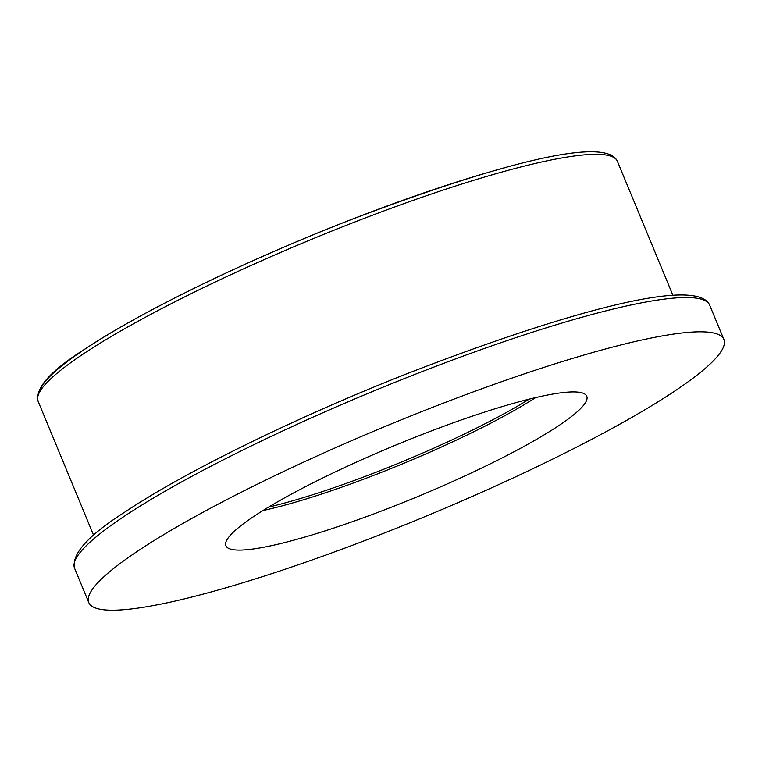<?xml version="1.0" encoding="UTF-8"?>
<svg xmlns="http://www.w3.org/2000/svg" width="762" height="762" viewBox="0 0 762 762"><rect width="100%" height="100%" fill="white"/><g stroke="black" fill="none" stroke-linecap="round" stroke-linejoin="round"><path stroke-width="1.14" d="M518.684 401.888A195.301 27.994 -22.5 0 1 586.349 395.507A195.301 27.994 -22.5 0 1 417.052 496.872A195.301 27.994 -22.5 0 1 225.657 544.906A195.301 27.994 -22.5 0 1 325.422 476.669A195.301 27.994 -22.5 0 1 518.684 401.888M604.066 349.367A343.729 49.273 -22.5 0 1 723.9 339.471A343.729 49.273 -22.5 0 1 425.196 516.531A343.729 49.273 -22.5 0 1 88.773 602.542A343.729 49.273 -22.5 0 1 259.528 483.127A343.729 49.273 -22.5 0 1 604.066 349.367M93.64 535.362L38.1 401.269A313.515 44.939 -22.5 0 1 193.843 292.351A313.515 44.939 -22.5 0 1 508.111 170.336A313.515 44.939 -22.5 0 1 617.411 161.315L672.951 295.408M39.653 391.982A309.715 44.396 -22.5 0 1 205.13 282.95A309.715 44.396 -22.5 0 1 504.349 167.888M529.228 399.145A186.719 26.765 -22.5 0 1 527.59 400.155A186.719 26.765 -22.5 0 1 268.624 507.092M535.619 397.602A187.728 26.908 -22.5 0 1 529.057 401.736A187.728 26.908 -22.5 0 1 263.014 510.521M88.773 602.542L74.571 568.262A343.729 49.273 -22.5 0 1 245.326 448.847A343.729 49.273 -22.5 0 1 589.864 315.077A343.729 49.273 -22.5 0 1 709.698 305.181L723.9 339.471M38.1 401.269C35.109 388.001 50.759 370.58 85.03 348.996C140.465 311.944 245.307 260.88 348.091 220.799C489.042 166.945 605.447 134.645 617.411 161.315M74.571 568.262C71.295 554.098 88.373 535.172 125.806 511.464C185.233 471.735 296.485 417.252 406.965 373.713C564.375 312.725 697.144 275.968 709.698 305.181"/></g></svg>
